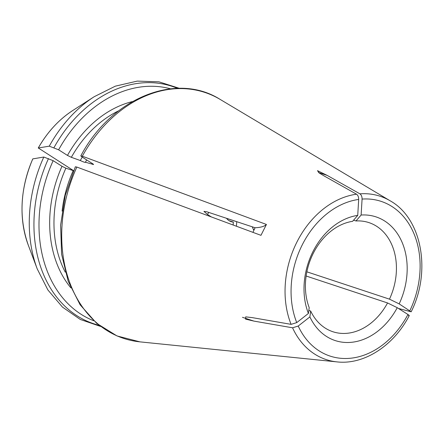<?xml version="1.0" encoding="UTF-8"?>
<svg xmlns="http://www.w3.org/2000/svg" width="443" height="443" viewBox="0 0 443 443"><rect width="100%" height="100%" fill="white"/><g stroke="black" fill="none" stroke-linecap="round" stroke-linejoin="round"><path stroke-width="0.66" d="M73.61 170.693L38.297 147.984L49.273 146.162L58.626 149.8L67.463 155.415L71.345 157.309L80.283 160.521C83.528 162.044 85.294 162.625 85.577 162.271L93.534 164.508M208.803 212.435A45.203 34.626 108.3 0 0 207.44 214.445L203.941 211.366L206.837 211.782L255.068 227.746L252.92 232.353M357.728 215.387L352.6 221.323A57.463 44.018 108.3 0 0 309.203 307.608L308.406 313.45A65.121 49.887 108.3 0 1 357.728 215.387L358.692 199.439C358.697 196.997 357.983 195.247 356.543 194.2L323.822 175.766L319.098 172.914L317.481 170.666L327.211 175.406L359.932 193.84C361.372 194.892 362.086 196.637 362.081 199.084L361.117 215.027L355.989 220.963L353.597 220.171M233.162 225.022L233.339 222.087A15.322 11.739 -71.7 0 1 231.113 221.65A15.322 11.739 -71.7 0 1 226.5 218.288M207.44 214.445L211.394 216.954M308.815 310.443L310.676 311.058L309.884 316.9L298.222 326.048L292.557 327.798L253.933 321.103L245.538 319.11L245.71 316.861L252.46 317.659L291.084 324.354L296.744 322.604L308.406 313.45M229.064 220.669L233.339 222.087M306.13 276.011L387.553 302.957A57.463 44.018 108.3 0 1 332.865 331.729A57.463 44.018 108.3 0 1 310.676 311.058M408.518 315.577C409.603 315.826 409.415 315.46 407.948 314.486L397.249 307.691L387.553 302.957M309.884 316.9A65.121 49.887 108.3 0 0 397.249 307.691M72.774 110.501C58.88 119.549 47.368 132.053 38.242 148.012L38.297 147.984A97.659 74.812 108.3 0 1 72.774 110.501L94.226 96.696A125.004 95.76 108.3 0 0 49.273 146.162M170.533 88.81A122.274 93.667 108.3 0 0 58.626 149.8M86.695 159.945A105.727 80.991 108.3 0 0 85.516 162M93.08 164.015A105.727 80.991 108.3 0 0 92.853 164.425C93.816 164.696 93.766 164.48 92.709 163.766L82.116 157.038L80.897 155.936L82.326 156.196L266.431 224.463L260.96 235.333L76.861 167.066A129.511 99.21 108.3 0 0 139.96 341.863L117.002 335.944L96.663 323.324L80.1 304.756L68.211 281.299L61.605 254.249L60.613 225.083L65.282 195.38L75.338 166.773M306.866 271.819L389.469 299.152L399.165 303.887L411.126 311.8L398.467 308.461M389.469 299.152A57.463 44.018 108.3 0 0 368.969 222.624A57.463 44.018 108.3 0 0 355.989 220.963M236.817 221.705A15.322 11.739 -71.7 0 1 236.728 221.727L236.457 226.246M254.504 229.014L253.523 229.784L252.255 226.81M32.771 158.893L43.807 157.032L53.16 160.671A122.274 93.667 108.3 0 0 93.783 320.776M53.16 160.671L61.998 166.286L65.88 168.179L73.211 170.605A105.727 80.991 108.3 0 0 62.109 211.106M73.211 170.605L73.571 170.782M75.426 166.812L76.861 167.066M399.165 303.887A65.121 49.887 108.3 0 0 361.117 215.027M226.556 218.36L236.728 221.727M266.431 224.463A383.073 46.559 26.7 0 1 255.068 227.746M358.692 199.439A81.457 62.397 108.3 0 0 296.744 322.604M356.543 194.2A86.008 65.885 108.3 0 0 298.743 238.589A86.008 65.885 108.3 0 0 291.084 324.354M298.222 326.048A81.457 62.397 108.3 0 0 407.948 314.486M292.557 327.798A86.008 65.885 108.3 0 0 337.018 361.892C363.936 365.038 393.711 345.773 409.243 315.643M177.477 88.345A125.004 95.76 108.3 0 0 53.946 147.707M132.463 101.563A108.79 83.339 108.3 0 0 67.463 155.415M118.663 110.816A105.727 80.991 108.3 0 0 71.345 157.309M82.26 157.127A104.459 80.022 108.3 0 0 80.283 160.521M80.814 155.892C111.16 98.163 176.065 71.428 220.177 99.431A129.511 99.21 108.3 0 0 82.326 156.196M220.177 99.431L390.289 200.889A86.008 65.885 108.3 0 0 359.932 193.84M32.832 158.854A97.659 74.812 108.3 0 0 28.252 245.057C18.639 217.568 20.145 188.851 32.765 158.899M43.807 157.032A125.004 95.76 108.3 0 0 37.24 268.934L47.888 289.966L62.463 307.093L80.305 319.464L100.561 326.425M48.481 158.577A125.004 95.76 108.3 0 0 99.077 325.289M61.998 166.286A108.79 83.339 108.3 0 0 70.83 287.834M65.88 168.179A105.727 80.991 108.3 0 0 65.276 272.174M409.864 310.681A81.457 62.397 108.3 0 0 362.081 199.084M253.933 321.103L242.459 317.31M327.211 175.406L318.528 172.537M179.349 88.318L158.937 81.822L137.236 81.108L115.324 86.163L94.226 96.696M337.018 361.892L139.96 341.863M28.252 245.057L37.24 268.934M390.289 200.889C421.858 218.449 431.51 271.332 411.176 311.8"/></g></svg>
